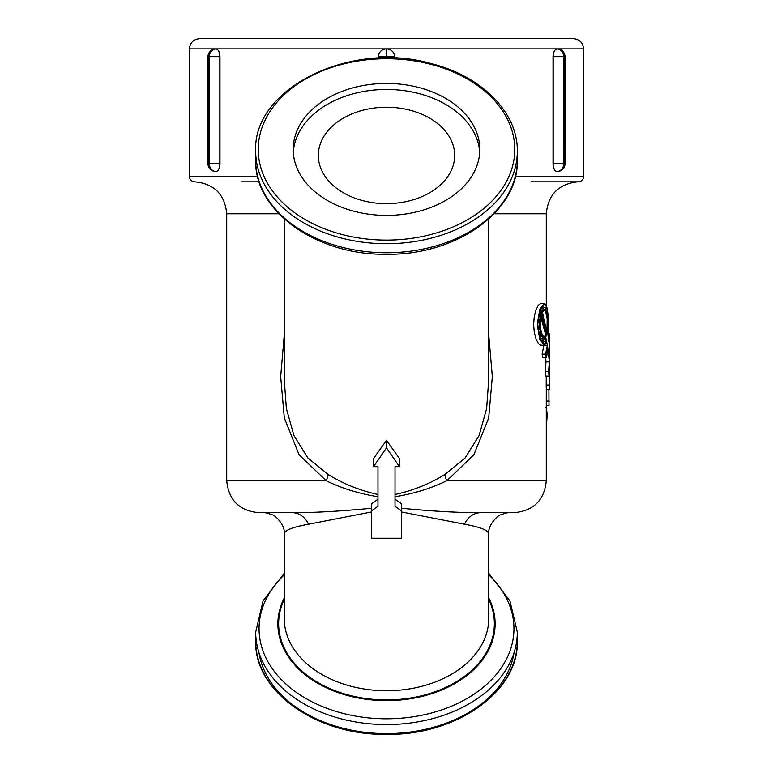 <?xml version="1.0" encoding="UTF-8"?>
<svg xmlns="http://www.w3.org/2000/svg" width="773" height="773" viewBox="0 0 773 773"><rect width="100%" height="100%" fill="white"/><g stroke="black" fill="none" stroke-linecap="round" stroke-linejoin="round"><path stroke-width="1.16" d="M549.69 387.853L549.622 366.508L549.062 376.103L548.559 371.311L549.4 361.89L547.96 348.865L546.395 357.812L545.593 354.131L547.352 345.309L546.762 342.246L544.327 345.222L539.738 339.231L537.303 324.37L539.738 309.5L544.318 303.518L546.202 305.093L547.487 309.673L548.163 316.408L547.97 335.096L548.386 338.381L549.506 334.603L549.487 347.715C549.642 340.671 549.477 338.274 548.965 340.526L549.642 356.16L549.661 349.319M546.279 405.429L548.994 405.429L548.898 389.515M546.279 423.623L546.559 422.232C547.4 416.145 547.197 411.139 545.941 407.216M549.265 339.028L548.965 340.526M545.178 339.038L543.39 339.038L542.917 341.067L543.1 338.767L541.255 335.376L540.685 337.067L540.424 336.323L541.013 334.641L539.815 328.767L538.955 329.385L538.849 328.38L539.718 327.762L539.718 320.979L538.849 320.36L538.955 319.355L539.815 319.964L540.453 316.138L539.844 314.427L541.371 310.041L541.931 311.751L543.1 309.963L542.917 307.664L543.39 309.693L545.178 309.693L545.323 307.393L546.675 313.355L546.994 311.674L547.796 319.355L547.303 330.622L547.864 334.303L548.241 324.37L547.361 310.408L546.125 306.06L544.318 304.562L539.998 310.244L537.737 324.37L539.998 338.487L544.327 344.178L546.608 341.502L545.835 338.072L545.323 341.337L545.178 339.038L543.361 339.424M543.361 309.306L545.178 309.693M540.665 315.278L541.371 311.519L540.665 315.278M540.714 316.891L540.617 331.327L544.327 338.381L546.105 336.226L540.714 316.891M546.975 331.839L547.168 319.017L545.632 311.413L544.327 310.35L542.163 312.505L546.975 331.839M546.646 334.033L541.458 314.215L546.453 334.033M541.718 313.529L546.782 333.25L541.718 313.529M546.395 335.202L541.071 315.481L546.202 335.202M549.69 352.913L549.68 358.343M548.55 339.782L548.898 339.782C549.506 337.076 549.719 339.965 549.516 348.449L549.603 350.662C549.796 342.594 549.69 328.738 548.656 337.569L548.724 341.434L549.265 337.994L548.617 337.994M549.265 334.864L548.656 337.569M549.69 371.629L549.642 383.253M549.661 379.108L549.671 376.548M549.593 365.803L549.439 362.595L548.733 371.311L549.062 374.625L549.236 365.803M547.844 348.15L547.487 346.014L545.922 354.131L546.395 356.343L547.844 348.15L547.12 348.15M542.433 336.719L539.979 325.839M542.617 336.226L546.105 336.226M538.849 328.38L537.902 328.38M537.998 329.385L538.955 329.385M539.718 327.762L537.853 327.762M537.853 320.979L539.718 320.979M537.902 320.36L538.849 320.36M538.955 319.355L537.998 319.355M538.443 316.138L540.453 316.138M538.791 314.427L539.844 314.427M541.371 310.041L540.076 310.041M540.105 309.963L543.1 309.963M541.139 307.664L542.917 307.664M545.323 307.393L541.284 307.393M546.231 311.674L546.994 311.674M546.279 401.081L549.342 401.081M284.242 218.962L284.242 379.669L286.377 408.559L293.895 435.508L307.973 458.07L328.187 474.516C343.357 483.879 359.957 490.536 377.978 494.498L377.978 466.66L377.978 506.286L371.591 510.798L371.591 538.221L401.409 538.221L401.409 510.798L395.022 506.286L395.022 466.66L395.022 496.72C413.864 493.696 431.15 488.352 446.862 480.709L546.279 480.709L546.279 389.515L549.69 389.515M549.603 385.031L546.192 385.031L546.25 376.103M546.279 389.515L546.192 385.031M548.559 371.311L545.129 371.311L545.632 376.103L549.062 376.103M549.4 361.89L545.989 361.89L545.661 357.812M545.129 371.311L545.989 361.89M546.395 357.812L542.917 357.812L542.095 354.131L543.883 345.222M284.242 335.134L280.667 376.615L284.319 418L299.083 454.727L326.138 480.709C341.85 488.362 359.136 493.696 377.978 496.72L377.978 494.498M488.758 379.137L486.623 408.579L479.067 435.605L464.998 458.099L444.813 474.516A10.648 3.556 -119.8 0 0 446.862 480.709L473.878 454.775L488.662 418.077L492.333 376.664L488.758 335.124M544.327 345.222L540.8 345.222L538.395 343.589L535.998 338.951L534.269 332.303L533.612 324.37L534.269 316.428L535.998 309.78L538.395 305.142L540.791 303.518L544.327 303.518M543.525 317.056L542.424 312.021M543.187 307.393L542.424 305.702M542.424 343.028L543.1 341.337M394.491 58.149L394.491 56.651A7.672 7.672 0 0 0 386.819 48.979L386.181 48.979A7.672 7.672 0 0 0 378.509 56.651L378.509 58.149M215.996 171.48L215.996 171.48C218.382 171.026 219.706 168.466 219.976 163.808C219.706 168.466 218.382 171.026 215.996 171.48A7.672 6.638 -90 0 1 209.357 163.808L209.039 163.808A7.672 6.638 90 0 0 215.677 171.48L215.996 171.48A7.672 3.836 -90 0 0 219.832 163.808L219.832 56.651A7.672 3.836 -90 0 0 215.996 48.979C218.382 49.443 219.706 51.994 219.976 56.651L219.976 163.808L209.357 163.808L209.357 56.651A7.672 6.638 -90 0 1 215.996 48.979L215.677 48.979A7.672 6.638 90 0 0 209.039 56.651L208.014 56.651L208.014 163.808L209.039 163.808L209.039 56.651L219.976 56.651M557.159 171.48L557.323 171.48A7.672 6.638 -90 0 0 563.961 163.808L563.643 163.808A7.672 6.638 90 0 1 557.004 171.48C554.618 171.026 553.294 168.466 553.024 163.808L553.024 56.651C553.294 51.994 554.618 49.443 557.004 48.979A7.672 6.638 90 0 1 563.643 56.651L553.168 56.651L553.168 163.808A7.672 3.836 90 0 0 557.004 171.48L557.159 171.48M557.004 171.48C554.618 171.026 553.294 168.466 553.024 163.808L563.643 163.808L563.961 56.651A7.672 6.638 -90 0 0 557.323 48.979L557.004 48.979A7.672 3.836 90 0 0 553.168 56.651L553.265 54.071M386.5 447.838L373.543 466.66L373.543 458.553L386.5 440.301L399.457 458.553L399.457 466.66L386.5 447.838L386.5 440.301M444.813 474.516C429.643 483.869 413.043 490.526 395.022 494.498M386.5 38.65L199.666 38.65C193.453 39.259 190.042 42.67 189.443 48.873L583.557 48.873C582.958 42.67 579.547 39.259 573.334 38.65L386.5 38.65M494.131 213.773L546.279 213.773C548.173 194.361 558.821 183.703 578.233 181.81L531.157 181.81M241.843 181.81L259.158 181.81M308.466 524.229L371.591 511.948L371.591 508.257C339.772 511.301 313.307 512.77 292.204 512.663A21.306 18.281 90 0 1 308.466 524.229C292.619 527.06 284.541 530.307 284.242 533.969C285.498 524.838 274.415 514.683 272.367 514.866C267.313 513.011 264.163 512.277 262.936 512.663M464.534 524.229A21.306 18.281 90 0 1 480.796 512.663C459.684 512.77 433.228 511.301 401.409 508.257L401.409 511.948L464.534 524.229C480.381 527.06 488.459 530.307 488.758 533.969C487.502 524.838 498.585 514.683 500.633 514.866C505.687 513.011 508.837 512.277 510.064 512.663M386.5 215.396A93.311 65.985 180 0 1 293.189 149.411A93.311 65.985 180 0 1 386.5 83.436A93.311 65.985 180 0 1 479.811 149.411A93.311 65.985 180 0 1 386.5 215.396M401.409 510.798L401.409 503.774L395.022 499.194M328.187 474.516A10.648 3.556 -60.2 0 1 326.138 480.709L226.721 480.709L226.721 213.773L278.869 213.773M371.591 510.798L371.591 503.774L377.978 499.194M480.796 512.663L514.325 512.663C533.737 510.769 544.385 500.112 546.279 480.709M226.721 480.709C228.615 500.112 239.263 510.769 258.675 512.663L292.204 512.663M395.022 466.66L399.457 466.66M373.543 466.66L377.978 466.66M386.5 203.647A68.169 48.206 0 0 0 454.669 155.441A68.169 48.206 0 0 0 386.5 107.234A68.169 48.206 0 0 0 318.331 155.441A68.169 48.206 0 0 0 386.5 203.647M479.714 152.426A93.311 65.985 0 0 0 386.5 89.455A93.311 65.985 0 0 0 293.286 152.426M546.608 341.502L543.129 341.502M547.352 345.309L543.892 345.309M541.09 312.36L541.651 312.36M543.1 338.767L540.105 338.767M541.013 334.641L538.868 334.641M542.917 341.067L541.139 341.067M541.284 341.337L545.323 341.337M539.303 336.323L540.424 336.323M540.685 337.067L539.515 337.067M542.095 354.131L545.593 354.131M386.181 57.975L386.181 56.651L378.509 56.651M257.699 176.698L189.443 176.698L189.443 48.873M583.557 48.873L583.557 176.698L515.301 176.698M284.242 599.404A107.862 76.266 0 0 0 386.5 699.923A107.862 76.266 0 0 0 488.758 599.404M488.758 533.969L488.758 618.429A102.258 72.304 180 0 1 371.591 689.97A102.258 72.304 180 0 1 284.242 618.429L284.242 533.969M284.242 597.915A108.626 76.807 0 0 0 386.5 700.638A108.626 76.807 0 0 0 488.758 597.915M488.758 574.89A127.439 90.112 180 0 1 500.373 669.138A127.439 90.112 180 0 1 386.5 718.784A127.439 90.112 180 0 1 272.627 669.138A127.439 90.112 180 0 1 284.242 574.89M386.5 243.717A130.811 92.489 0 0 0 517.311 151.218C517.987 112.626 481.743 76.141 431.344 63.618C350.749 40.138 252.491 88.325 255.689 151.218A130.811 92.489 0 0 0 386.5 243.717M386.5 240.103A128.25 90.683 180 0 1 275.43 104.065A128.25 90.683 180 0 1 497.57 104.065A128.25 90.683 180 0 1 386.5 240.103M517.311 151.218L517.311 160.262A130.811 92.489 180 0 1 386.5 252.752A130.811 92.489 180 0 1 255.689 160.262L255.689 151.218M259.003 652.76A128.25 90.683 0 0 0 386.5 733.606A128.25 90.683 0 0 0 513.997 652.76M255.689 641.107C254.037 691.429 316.911 735.606 386.5 734.35C456.099 735.606 518.973 691.42 517.311 641.107A130.811 92.489 180 0 1 386.5 733.606A130.811 92.489 180 0 1 255.689 641.107L255.689 632.072A130.811 92.489 0 0 0 386.5 724.562A130.811 92.489 0 0 0 517.311 632.072L509.909 600.824L488.758 573.363M386.181 48.979L386.181 56.651L386.819 56.651L386.5 48.979M394.491 56.651L386.819 56.651L386.819 57.975M563.961 163.808L564.986 163.808L564.986 56.651L563.961 56.651L563.961 163.808M549.69 388.587L549.69 387.109M549.69 370.943L549.69 360.286M549.69 353.657L549.69 352.179M546.279 305.248L546.279 213.773M488.758 379.678L488.758 218.962M189.443 176.698C189.743 179.809 191.443 181.51 194.554 181.81M583.557 176.698C583.257 179.809 581.557 181.51 578.446 181.81M517.311 641.107L517.311 632.072M284.242 573.363L263.091 600.824L255.689 632.072M517.311 160.262C518.828 211.464 455.78 255.496 386.5 254.249C317.22 255.496 254.182 211.473 255.689 160.262M226.721 213.773C224.827 194.361 214.179 183.703 194.767 181.81M208.014 163.808A7.672 7.672 0 0 0 215.677 171.48M215.677 48.979L215.677 48.979A7.672 7.672 0 0 0 208.014 56.651M564.986 56.651A7.672 7.672 0 0 0 557.323 48.979L557.323 48.979M557.323 171.48L557.323 171.48A7.672 7.672 0 0 0 564.986 163.808M548.067 333.82L549.265 333.82"/></g></svg>
